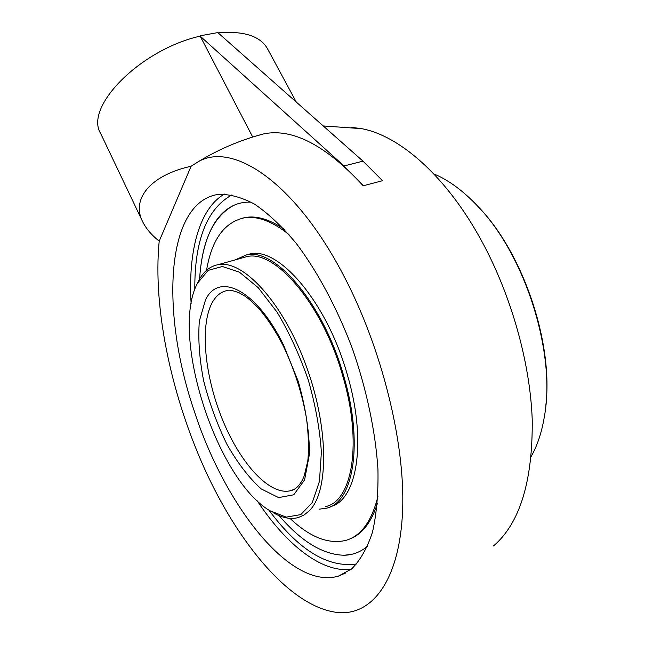 <?xml version="1.0" encoding="UTF-8"?>
<svg xmlns="http://www.w3.org/2000/svg" width="645" height="645" viewBox="0 0 645 645"><rect width="100%" height="100%" fill="white"/><g stroke="black" fill="none" stroke-linecap="round" stroke-linejoin="round"><path stroke-width="0.97" d="M351.396 127.339L361.531 128.645C398.263 135.353 443.381 173.553 478.001 234.441C509.582 289.71 530.134 360.257 532.23 419.919C532.778 481.315 519.862 523.337 493.481 545.976M257.315 500.891L257.661 501.471C286.299 544.614 321.823 573.187 351.194 569.261M199.619 278.922C201.941 241.069 213.253 216.575 233.563 205.441C238.916 202.965 244.786 201.877 251.171 202.167C244.786 201.877 238.916 202.965 233.563 205.441C224.105 209.972 216.551 218.075 210.907 229.749C204.57 243.092 200.805 259.483 199.619 278.922M351.598 568.93L338.423 576.13C289.807 590.352 223.976 504.092 193.935 410.099C160.831 312.93 165.112 202.949 217.76 194.484C228.975 193.871 241.23 197.08 254.525 204.118C268.247 213.447 282.204 226.605 296.394 243.592C317.493 271.577 337.053 308.012 352.388 348.623C366.699 389.765 375.535 431.779 377.946 469.254C378.405 493.167 376.583 514.13 372.488 532.141C367.215 548.121 360.257 560.384 351.598 568.93M219.848 149.979L220.316 149.616M200.273 35.781L217.817 32.589L363.014 161.161L382.541 180.697L363.385 185.736L344.011 165.95L200.152 36.112C139.836 49.802 84.173 107.126 100.588 133.338L142.561 221.509C131.249 199.249 150.019 175.263 191.089 166.265L159.21 241.149C152.494 308.931 172.005 399.118 207.4 474.938C242.818 550.193 295.426 610.775 341.149 612.75C373.866 613.5 399.916 578.162 402.609 510.413C405.302 442.849 381.711 347.599 343.301 274.899C294.652 181.729 232.893 141.803 198.499 161.581L191.089 166.265M296.265 102.055L267.465 48.673C260.193 35.991 243.745 30.726 218.123 32.863M344.164 555.256C352.807 555.071 360.628 552.023 367.642 546.13C360.628 552.023 352.807 555.071 344.164 555.256C322.871 554.684 301.207 541.486 279.164 515.669C301.207 541.486 322.871 554.684 344.164 555.256L351.598 554.337M382.541 180.697L363.385 185.736M252.711 137.03L200.152 36.112M363.288 185.881C326.048 145.504 292.967 128.145 264.047 133.789L254.759 136.401M159.21 241.149C151.478 234.998 145.931 228.451 142.561 221.509M273.045 512.59C282.091 517.903 290.452 519.572 298.135 517.604L303.972 515.081L309.237 510.848C329.208 491.554 328.877 426.063 305.359 363.667C282.034 301.183 242.705 259.532 218.163 264.668C209.851 266.256 203.296 271.682 198.507 280.954L196.62 285.009M197.451 283.284L208.174 270.36L222.372 266.506L239.456 272.198L258.218 287.678L277.108 312.196C289.234 332.538 299.643 355.202 308.334 380.187C315.55 405.495 319.896 429.497 321.371 452.209L319.452 481.339L312.293 502.568L300.812 514.597L286.195 517.129L269.739 510.663C215.89 478.671 169.941 334.037 197.451 283.284M325.709 506.567C352.484 501.092 362.603 442.341 342.729 375.842C322.565 304.182 274.923 249.131 246.696 256.67L241.972 258M319.194 509.171L326.41 508.212C353.525 502.657 363.804 443.147 343.656 375.737C323.218 303.077 274.923 247.317 246.334 254.952L235.143 259.911M284.389 229.435C270.021 219.534 257.089 215.543 245.592 217.454L241.706 218.333M350.066 538.841C362.208 534.141 371.327 522.361 377.406 503.487M289.976 518.37C309.89 537.245 328.571 544.565 346.018 540.341C361.095 535.898 371.73 521.265 377.914 496.44M289.016 234.619C272.271 221.251 257.282 215.664 244.052 217.865C224.162 222.436 211.657 239.916 206.545 270.311M330.611 506.615C357.241 500.077 367.126 440.987 347.268 374.495C326.87 301.949 278.495 246.326 249.784 253.985L246.334 254.952M433.779 173.884C448.597 180.044 463.32 190.904 477.961 206.448C525.191 255.162 556.135 353.049 544.388 416.541C541.8 432.15 537.422 445.413 531.262 456.346M545.735 406.173C553.644 343.398 523.216 253.348 478.872 207.384L475.808 204.175M194.806 289.468C194.508 240.295 206.884 208.77 231.926 194.903M224.46 194.089C198.926 208.658 187.913 252.34 191.13 303.827M356.685 563.964C327.95 568.1 298.675 550.153 268.876 510.106M363.014 161.161L344.011 165.95M294.257 489.273L290.516 490.716C269.691 495.932 240.424 463.513 222.686 420.145C204.844 376.809 199.619 326.314 212.052 302.908C215.825 295.91 220.88 291.782 227.225 290.524C228.765 289.637 232.805 290.419 239.335 292.886L245.552 296.531C249.381 299.256 254.13 303.634 259.79 309.681C268.022 319.388 275.826 331.425 283.211 345.793C294.33 369.158 302.086 393.353 306.496 418.379C308.528 434.182 308.971 448.323 307.826 460.812L304.174 476.034L302.424 479.969C298.925 486.306 294.959 489.886 290.516 490.716L294.273 489.265M283.453 344.833C256.13 289.145 218.631 271.658 205.497 299.925L199.337 321.113C197.967 339.02 199.41 358.951 203.659 380.889C209.375 403.093 217.147 424.273 226.975 444.421C237.674 463.142 249.083 477.969 261.193 488.91L278.608 497.601L293.733 494.796L304.585 479.912L309.471 453.943C309.374 431.828 305.649 407.704 298.304 381.558L283.453 344.833M338.423 576.13L345.938 572.873M361.531 128.645L323.258 125.952M264.047 133.789C240.843 139.86 218.994 149.124 198.499 161.581M218.163 264.668L246.696 256.67M197.701 282.8L198.507 280.954M245.592 217.454L244.052 217.865M478.872 207.384L477.961 206.448"/></g></svg>
